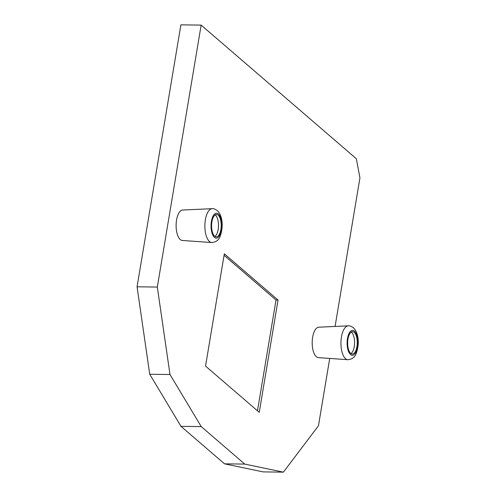 <?xml version="1.0" encoding="UTF-8"?>
<svg xmlns="http://www.w3.org/2000/svg" width="497" height="497" viewBox="0 0 497 497"><rect width="100%" height="100%" fill="white"/><g stroke="black" fill="none" stroke-linecap="round" stroke-linejoin="round"><path stroke-width="0.75" d="M312.638 337.171A15.227 6.529 90.7 0 0 318.36 357.629L347.813 359.71A16.935 7.262 -89.3 0 1 345.545 358.685A16.935 7.262 -89.3 0 1 341.445 336.96A16.935 7.262 -89.3 0 1 348.235 325.846L318.745 327.188A15.227 6.529 90.7 0 0 312.638 337.171M329.722 358.43L318.453 425.799L283.383 472.15L244.76 464.086L201.242 426.612L169.993 374.514L157.313 287.055L201.148 25.105L356.318 158.711L359.94 177.883L335.077 326.442M211.741 242.548L182.293 240.467A15.227 6.529 -89.3 0 1 176.112 225.166A15.227 6.529 -89.3 0 1 182.672 210.026L212.169 208.684A16.935 7.262 90.7 0 0 205 222.824A16.935 7.262 90.7 0 0 209.473 241.523A16.935 7.262 90.7 0 0 211.741 242.548C216.077 242.132 218.879 240.014 220.159 236.199C223.979 225.731 222.091 214.934 217.232 210.523C214.822 208.951 213.138 208.342 212.169 208.684M224.327 253.805L278.04 300.051L259.254 412.33L205.541 366.084L224.327 253.805M244.76 464.086L224.514 463.831L263.13 471.895L283.383 472.15M224.514 463.831L180.989 426.358L201.242 426.612M180.989 426.358L149.74 374.26L169.993 374.514M149.74 374.26L137.06 286.8L157.313 287.055M137.06 286.8L180.896 24.85L201.148 25.105M354.231 332.307A11.207 4.808 90.7 0 0 352.609 331.623A11.207 4.808 90.7 0 0 347.658 342.775A11.207 4.808 90.7 0 0 352.33 354.044A11.207 4.808 90.7 0 0 357.181 344.819A11.207 4.808 90.7 0 0 354.231 332.307M351.255 332.058A11.207 4.808 -89.3 0 1 351.528 332.276A11.207 4.808 -89.3 0 1 354.243 346.651A11.207 4.808 -89.3 0 1 350.981 353.572M214.909 236.417A11.207 4.808 90.7 0 0 218.5 226.042A11.207 4.808 90.7 0 0 215.456 215.114A11.207 4.808 90.7 0 0 215.182 214.897M218.158 215.145A11.207 4.808 -89.3 0 1 221.109 227.657A11.207 4.808 -89.3 0 1 216.257 236.883A11.207 4.808 -89.3 0 1 211.592 225.613A11.207 4.808 -89.3 0 1 216.537 214.462A11.207 4.808 -89.3 0 1 218.158 215.145M224.079 255.309L276.015 300.026L278.04 300.051M276.015 300.026L257.477 410.802M354.423 331.132A12.462 5.343 90.7 0 0 347.179 344.974A12.462 5.343 90.7 0 0 355.796 352.392A12.462 5.343 90.7 0 0 354.423 331.132M218.357 213.971A12.462 5.343 -89.3 0 1 219.73 235.23A12.462 5.343 -89.3 0 1 211.107 227.812A12.462 5.343 -89.3 0 1 218.357 213.971M347.813 359.71C352.143 359.288 354.951 357.175 356.225 353.361C360.052 342.893 358.163 332.095 353.299 327.685C350.894 326.113 349.205 325.504 348.235 325.846"/></g></svg>
